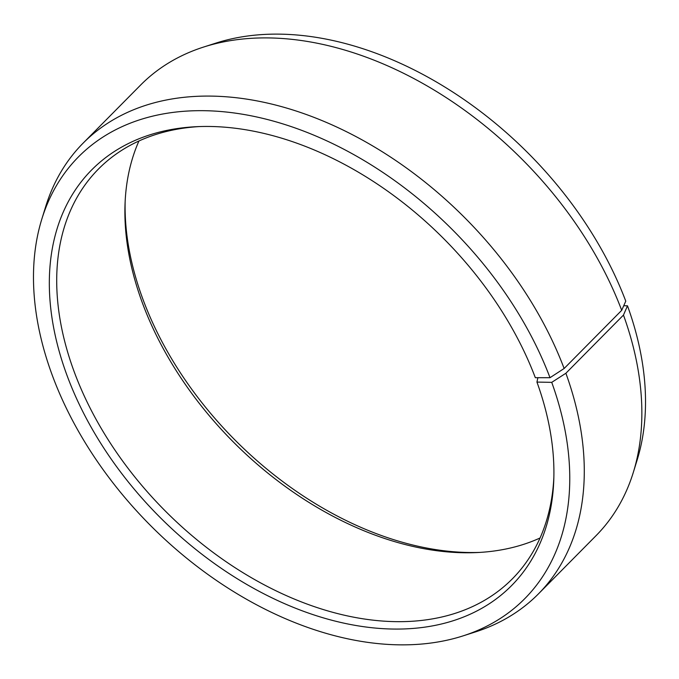 <?xml version="1.0" encoding="UTF-8"?>
<svg xmlns="http://www.w3.org/2000/svg" width="679" height="679" viewBox="0 0 679 679"><rect width="100%" height="100%" fill="white"/><g stroke="black" fill="none" stroke-linecap="round" stroke-linejoin="round"><path stroke-width="1.02" d="M553.843 477.693A291.223 196.002 44.7 0 1 512.399 578.797A291.223 196.002 44.7 0 1 278.263 591.893A291.223 196.002 44.7 0 1 73.434 369.682A291.223 196.002 44.7 0 1 98.421 169.079A291.223 196.002 44.7 0 1 199.091 126.583M540.06 537.989A291.223 196.002 44.7 0 1 477.286 552.545A291.223 196.002 44.7 0 1 141.614 300.789A291.223 196.002 44.7 0 1 125.038 203.921A291.223 196.002 44.7 0 1 138.94 140.994M479.909 552.4A295.424 198.828 44.7 0 1 142.055 296.901A295.424 198.828 44.7 0 1 125.157 201.29M537.878 377.694L536.945 382.082L551.73 382.353L565.887 373.255L623.466 315.081L627.489 305.805A313.987 211.313 44.7 0 1 637.182 459.878L633.354 472.278A320.344 215.599 44.7 0 1 595.975 535.748L538.396 593.921A320.344 215.599 44.7 0 1 475.325 631.954L462.959 635.917A313.987 211.313 44.7 0 1 51.511 373.178A313.987 211.313 44.7 0 1 41.818 219.105A313.987 211.313 44.7 0 1 283.364 124.045A313.987 211.313 44.7 0 1 550.007 377.694L564.13 368.502L621.701 310.328L625.766 301.145A313.987 211.313 44.7 0 0 216.041 43.066L203.675 47.029A320.344 215.599 44.7 0 1 621.701 310.328M623.466 315.081A320.344 215.599 44.7 0 1 633.354 472.278M565.887 373.255A320.344 215.599 44.7 0 1 538.396 593.921M551.73 382.353A313.987 211.313 44.7 0 1 462.959 635.917M536.945 382.082A295.424 198.828 44.7 0 1 553.767 480.35A295.424 198.828 44.7 0 1 343.599 623.084A295.424 198.828 44.7 0 1 66.296 373.45A295.424 198.828 44.7 0 1 196.426 126.693A295.424 198.828 44.7 0 1 535.324 377.694L550.007 377.694M41.818 219.105L45.646 206.705A320.344 215.599 44.7 0 1 83.025 143.235A320.344 215.599 44.7 0 1 338.201 127.711A320.344 215.599 44.7 0 1 564.13 368.502M83.025 143.235L140.604 85.062A320.344 215.599 44.7 0 1 203.675 47.029M627.489 305.805L623.729 305.737"/></g></svg>
